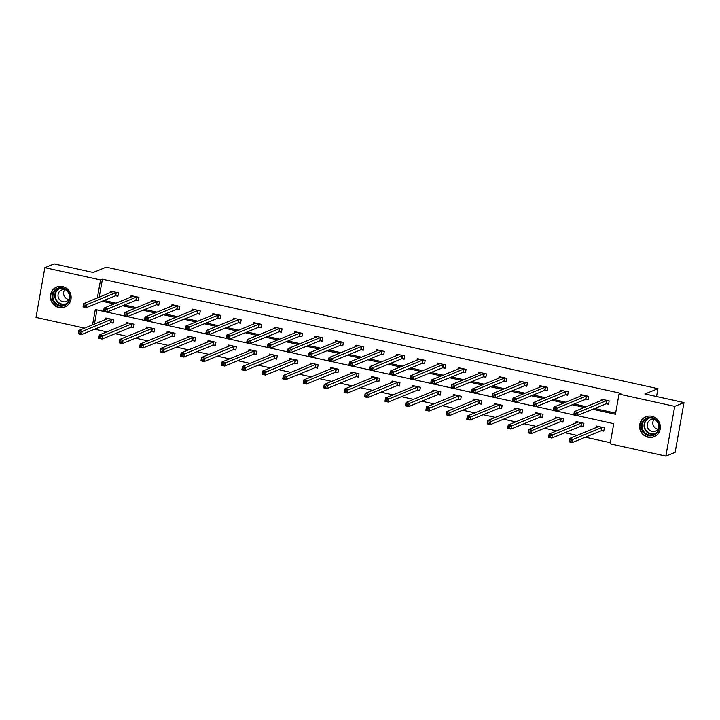 <?xml version="1.0" encoding="UTF-8"?>
<svg xmlns="http://www.w3.org/2000/svg" width="720" height="720" viewBox="0 0 720 720"><rect width="100%" height="100%" fill="white"/><g stroke="black" fill="none" stroke-linecap="round" stroke-linejoin="round"><path stroke-width="1.08" d="M62.613 286.542A10.791 10.323 67.8 0 1 71.073 296.172A10.791 10.323 67.8 0 1 64.818 307.017A10.791 10.323 67.8 0 1 58.878 307.512A10.791 10.323 67.8 0 1 50.418 297.891A10.791 10.323 67.8 0 1 56.673 287.037A10.791 10.323 67.8 0 1 62.613 286.542M651.834 416.277A10.791 10.323 67.8 0 1 660.294 425.898A10.791 10.323 67.8 0 1 654.039 436.752A10.791 10.323 67.8 0 1 648.099 437.247A10.791 10.323 67.8 0 1 639.639 427.617A10.791 10.323 67.8 0 1 645.894 416.772A10.791 10.323 67.8 0 1 651.834 416.277M84.6 328.122L36 317.421L44.856 267.687L54.153 263.898L93.204 272.502L106.209 267.192L657.954 388.674L644.949 393.975L684 402.579L675.144 452.313L665.847 456.102L610.155 443.835L613.746 423.675L577.179 415.62M94.698 329.184L106.902 331.866M115.137 333.684L127.35 336.366M135.585 338.184L147.789 340.866M156.033 342.684L168.237 345.375M176.472 347.184L188.676 349.875M196.92 351.684L209.124 354.375M217.359 356.184L229.572 358.875M237.807 360.693L250.011 363.375M258.255 365.193L270.459 367.875M278.694 369.693L290.907 372.375M299.142 374.193L311.346 376.884M319.59 378.693L331.794 381.384M340.029 383.193L352.233 385.884M360.477 387.693L372.681 390.384M380.916 392.202L393.129 394.884M401.364 396.702L413.568 399.384M421.812 401.202L434.016 403.884M442.251 405.702L454.464 408.393M462.699 410.202L474.903 412.893M483.147 414.702L495.351 417.393M503.586 419.202L515.79 421.893M524.034 423.711L536.238 426.393M544.473 428.211L556.686 430.893M564.921 432.711L577.125 435.393M585.369 437.211L610.353 442.71M656.55 396.531L657.954 388.674M96.948 309.888L94.41 324.126M601.668 430.668L603.783 431.136L604.386 427.779L596.52 426.051L596.241 427.599M581.22 426.168L583.344 426.636L583.938 423.279L576.081 421.542L575.802 423.099M560.772 421.668L562.896 422.136L563.499 418.779L555.633 417.042L555.354 418.599M540.333 417.168L542.448 417.636L543.051 414.279L535.185 412.542L534.915 414.099M519.885 412.668L522.009 413.136L522.603 409.77L514.746 408.042L514.467 409.599M499.446 408.168L501.561 408.636L502.164 405.27L494.298 403.542L494.019 405.09M478.998 403.668L481.122 404.136L481.716 400.77L473.85 399.042L473.58 400.59M458.55 399.159L460.674 399.627L461.268 396.27L453.411 394.542L453.132 396.09M438.111 394.659L440.226 395.127L440.829 391.77L432.963 390.033L432.684 391.59M417.663 390.159L419.787 390.627L420.381 387.27L412.524 385.533L412.245 387.09M397.215 385.659L399.339 386.127L399.942 382.77L392.076 381.033L391.797 382.59M376.776 381.159L378.891 381.627L379.494 378.261L371.628 376.533L371.358 378.09M356.328 376.659L358.452 377.127L359.046 373.761L351.189 372.033L350.91 373.581M335.889 372.159L338.004 372.627L338.607 369.261L330.741 367.533L330.462 369.081M315.441 367.65L317.565 368.118L318.159 364.761L310.293 363.033L310.023 364.581M294.993 363.15L297.117 363.618L297.72 360.261L289.854 358.533L289.575 360.081M274.554 358.65L276.669 359.118L277.272 355.761L269.406 354.024L269.127 355.581M254.106 354.15L256.23 354.618L256.824 351.261L248.967 349.524L248.688 351.081M233.658 349.65L235.782 350.118L236.385 346.752L228.519 345.024L228.24 346.581M213.219 345.15L215.343 345.618L215.937 342.252L208.071 340.524L207.801 342.072M192.771 340.65L194.895 341.118L195.489 337.752L187.632 336.024L187.353 337.572M172.332 336.141L174.447 336.609L175.05 333.252L167.184 331.524L166.905 333.072M151.884 331.641L154.008 332.109L154.602 328.752L146.736 327.024L146.466 328.572M131.436 327.141L133.56 327.609L134.163 324.252L126.297 322.515L126.018 324.072M110.997 322.641L113.112 323.109L113.715 319.752L105.849 318.015L105.57 319.572M592.749 409.275L615.42 414.261L619.011 394.101L620.865 393.345L102.411 279.198L99.198 297.243M103.932 300.483L116.136 303.174M124.38 304.983L136.584 307.674M144.819 309.483L157.032 312.174M165.267 313.983L177.471 316.674M185.715 318.492L197.919 321.174M206.154 322.992L218.358 325.674M226.602 327.492L238.806 330.174M247.041 331.992L259.254 334.683M267.489 336.492L279.693 339.183M287.937 340.992L300.141 343.683M308.376 345.492L320.589 348.183M328.824 350.001L341.028 352.683M349.272 354.501L361.476 357.183M369.711 359.001L381.915 361.683M390.159 363.501L402.363 366.192M410.598 368.001L422.811 370.692M431.046 372.501L443.25 375.192M451.494 377.001L463.698 379.692M471.933 381.51L484.146 384.192M492.381 386.01L504.585 388.692M512.829 390.51L525.033 393.192M533.268 395.01L545.472 397.701M553.716 399.51L565.92 402.201M574.155 404.01L586.368 406.701M594.603 408.51L615.618 413.145M606.456 403.785L608.571 404.253L609.174 400.896L601.308 399.168L601.029 400.716M586.008 399.285L588.132 399.753L588.726 396.396L580.869 394.659L580.59 396.216M565.56 394.785L567.684 395.253L568.287 391.896L560.421 390.159L560.142 391.716M545.121 390.285L547.245 390.753L547.839 387.396L539.973 385.659L539.703 387.216M524.673 385.785L526.797 386.253L527.391 382.887L519.534 381.159L519.255 382.716M504.234 381.285L506.349 381.753L506.952 378.387L499.086 376.659L498.807 378.207M483.786 376.785L485.91 377.253L486.504 373.887L478.638 372.159L478.368 373.707M463.338 372.276L465.462 372.744L466.065 369.387L458.199 367.659L457.92 369.207M442.899 367.776L445.014 368.244L445.617 364.887L437.751 363.15L437.472 364.707M422.451 363.276L424.575 363.744L425.169 360.387L417.312 358.65L417.033 360.207M402.003 358.776L404.127 359.244L404.73 355.887L396.864 354.15L396.585 355.707M381.564 354.276L383.688 354.744L384.282 351.378L376.416 349.65L376.146 351.207M361.116 349.776L363.24 350.244L363.834 346.878L355.977 345.15L355.698 346.698M340.677 345.276L342.792 345.744L343.395 342.378L335.529 340.65L335.25 342.198M320.229 340.767L322.353 341.235L322.947 337.878L315.09 336.15L314.811 337.698M299.781 336.267L301.905 336.735L302.508 333.378L294.642 331.641L294.363 333.198M279.342 331.767L281.457 332.235L282.06 328.878L274.194 327.141L273.924 328.698M258.894 327.267L261.018 327.735L261.612 324.378L253.755 322.641L253.476 324.198M238.455 322.767L240.57 323.235L241.173 319.869L233.307 318.141L233.028 319.698M218.007 318.267L220.131 318.735L220.725 315.369L212.859 313.641L212.589 315.189M197.559 313.767L199.683 314.235L200.277 310.869L192.42 309.141L192.141 310.689M177.12 309.258L179.235 309.726L179.838 306.369L171.972 304.641L171.693 306.189M156.672 304.758L158.796 305.226L159.39 301.869L151.533 300.132L151.254 301.689M136.224 300.258L138.348 300.726L138.951 297.369L131.085 295.632L130.806 297.189M115.785 295.758L117.9 296.226L118.503 292.869L110.637 291.132L110.367 292.689M684 402.579L674.712 406.368L665.847 456.102M44.856 267.687L100.557 279.954L97.344 297.999M102.411 279.198L100.557 279.954M619.011 394.101L674.712 406.368M102.078 301.239L114.282 303.93M122.517 305.739L134.73 308.43M142.965 310.239L155.169 312.93M163.413 314.748L175.617 317.43M183.852 319.248L196.056 321.93M204.3 323.748L216.504 326.439M224.739 328.248L236.952 330.939M245.187 332.748L257.391 335.439M265.635 337.248L277.839 339.939M286.074 341.748L298.278 344.439M306.522 346.257L318.726 348.939M326.961 350.757L339.174 353.439M347.409 355.257L359.613 357.948M367.857 359.757L380.061 362.448M388.296 364.257L400.509 366.948M408.744 368.757L420.948 371.448M429.192 373.257L441.396 375.948M449.631 377.766L461.835 380.448M470.079 382.266L482.283 384.948M490.518 386.766L502.731 389.457M510.966 391.266L523.17 393.957M531.414 395.766L543.618 398.457M551.853 400.266L564.066 402.957M572.301 404.766L584.505 407.457M103.545 311.346L95.292 309.528L92.556 324.882M573.768 414.873L556.731 411.12M553.32 410.373L536.283 406.62M532.881 405.873L515.844 402.12M512.433 401.364L495.396 397.62M491.985 396.864L474.948 393.111M471.546 392.364L454.509 388.611M451.098 387.864L434.061 384.111M430.65 383.364L413.622 379.611M410.211 378.864L393.174 375.111M389.763 374.364L372.726 370.611M369.324 369.855L352.287 366.111M348.876 365.355L331.839 361.602M328.428 360.855L311.391 357.102M307.989 356.355L290.952 352.602M287.541 351.855L270.504 348.102M267.102 347.355L250.065 343.602M246.654 342.855L229.617 339.102M226.206 338.346L209.169 334.602M205.767 333.846L188.73 330.093M185.319 329.346L168.282 325.593M164.871 324.846L147.834 321.093M144.432 320.346L127.395 316.593M123.984 315.846L106.947 312.093M602.802 399.996L602.883 399.51M608.67 403.704L606.087 403.83L577.026 415.683L573.75 414.963L574.353 411.597L603.432 399.636M574.668 413.019L574.353 411.597L577.629 412.317L577.026 415.683L575.739 414.657L575.982 413.307L574.668 413.019L574.434 414.369L575.739 414.657M607.05 400.428L575.982 413.307M573.75 414.963L574.434 414.369M598.095 426.393L598.014 426.879M598.644 426.519L569.565 438.48L572.841 439.2L572.238 442.566L601.299 430.713L603.882 430.587M570.951 441.54L572.238 442.566L568.962 441.846L569.565 438.48L569.637 441.252L570.951 441.54L571.194 440.19L569.88 439.902M571.194 440.19L602.262 427.311M569.637 441.252L568.962 441.846M641.799 429.489A9.333 8.937 67.8 0 1 647.244 417.807A9.333 8.937 67.8 0 1 658.737 423.792A9.333 8.937 67.8 0 1 653.283 435.465A9.333 8.937 67.8 0 1 641.799 429.489M658.287 423.927A8.64 8.271 -112.2 0 0 647.181 418.554A8.64 8.271 -112.2 0 0 642.609 429.201A8.64 8.271 -112.2 0 0 653.715 434.565A8.64 8.271 -112.2 0 0 658.287 423.927M657.954 429.219A6.156 5.886 67.8 0 1 653.958 419.418M655.551 419.931A6.156 5.886 -112.2 0 0 647.577 427.338A6.156 5.886 -112.2 0 0 658.728 427.734M648.108 416.151A10.719 10.26 -112.2 0 0 646.218 416.709A10.719 10.26 -112.2 0 0 640.539 429.912A10.719 10.26 -112.2 0 0 654.309 436.563A10.719 10.26 -112.2 0 0 656.055 435.636M62.658 287.838A9.333 8.937 67.8 0 1 69.885 298.854A9.333 8.937 67.8 0 1 59.427 305.982A9.333 8.937 67.8 0 1 52.191 294.957A9.333 8.937 67.8 0 1 62.658 287.838M59.733 305.235A8.64 8.271 -112.2 0 0 69.498 296.145A8.64 8.271 -112.2 0 0 57.96 288.828A8.64 8.271 -112.2 0 0 59.733 305.235M68.724 299.484A6.156 5.886 67.8 0 1 64.728 289.692M66.321 290.205A6.156 5.886 -112.2 0 0 58.05 296.217A6.156 5.886 -112.2 0 0 69.507 298.008M58.887 286.425A10.719 10.26 -112.2 0 0 56.997 286.983A10.719 10.26 -112.2 0 0 50.778 297.765A10.719 10.26 -112.2 0 0 59.184 307.323A10.719 10.26 -112.2 0 0 65.088 306.837A10.719 10.26 -112.2 0 0 66.825 305.91M582.354 395.496L582.444 395.01M588.231 399.204L585.639 399.33L556.578 411.183L553.302 410.463L553.905 407.097L582.984 395.127M554.229 408.519L553.905 407.097L557.181 407.817L556.578 411.183L555.3 410.157L555.534 408.807L554.229 408.519L553.986 409.86L555.3 410.157M586.611 395.928L555.534 408.807M553.302 410.463L553.986 409.86M561.915 390.996L561.996 390.51M567.783 394.695L565.2 394.83L536.139 406.683L532.863 405.954L533.457 402.597L562.545 390.627M533.781 404.019L533.457 402.597L536.733 403.317L536.139 406.683L534.852 405.648L535.095 404.307L533.781 404.019L533.538 405.36L534.852 405.648M566.163 391.428L535.095 404.307M532.863 405.954L533.538 405.36M577.656 421.893L577.566 422.379M578.196 422.01L549.117 433.98L552.393 434.7L551.79 438.066L580.851 426.213L583.443 426.087M550.503 437.04L551.79 438.066L548.514 437.346L549.117 433.98L549.198 436.743L550.503 437.04L550.746 435.69L549.432 435.402M550.746 435.69L581.823 422.811M549.198 436.743L548.514 437.346M557.208 417.393L557.127 417.879M557.757 417.51L528.669 429.48L531.945 430.2L531.351 433.566L560.412 421.713L562.995 421.578M530.064 432.531L531.351 433.566L528.075 432.837L528.669 429.48L528.75 432.243L530.064 432.531L530.298 431.19L528.993 430.902M530.298 431.19L561.375 418.311M528.75 432.243L528.075 432.837M541.467 386.496L541.557 386.01M547.344 390.195L544.752 390.33L515.691 402.174L512.415 401.454L513.018 398.097L542.106 386.226M513.333 399.519L513.018 398.097L516.294 398.817L515.691 402.174L514.404 401.148L514.647 399.807L513.333 399.519L513.099 400.86L514.404 401.148M545.715 386.928L514.647 399.807M512.415 401.454L513.099 400.86M521.019 381.996L521.109 381.51M526.896 385.695L524.313 385.821L495.252 397.674L491.976 396.954L492.57 393.597L521.649 381.627M492.894 395.019L492.57 393.597L495.846 394.317L495.252 397.674L493.965 396.648L494.199 395.307L492.894 395.019L492.651 396.36L493.965 396.648M525.276 382.428L494.199 395.307M491.976 396.954L492.651 396.36M500.58 377.487L500.661 377.01M506.448 381.195L503.865 381.321L474.804 393.174L471.528 392.454L472.122 389.097L501.219 377.226M472.446 390.519L472.122 389.097L475.407 389.817L474.804 393.174L473.517 392.148L473.76 390.807L472.446 390.519L472.203 391.86L473.517 392.148M504.828 377.919L473.76 390.807M471.528 392.454L472.203 391.86M536.769 412.893L536.679 413.379M537.309 413.01L508.23 424.98L511.506 425.7L510.903 429.057L539.964 417.213L542.547 417.078M509.616 428.031L510.903 429.057L507.627 428.337L508.23 424.98L508.311 427.743L509.616 428.031L509.859 426.69L508.545 426.402M509.859 426.69L540.927 413.811M508.311 427.743L507.627 428.337M516.321 408.393L516.231 408.879M516.861 408.51L487.782 420.48L491.058 421.2L490.464 424.557L519.525 412.704L522.108 412.578M489.177 423.531L490.464 424.557L487.188 423.837L487.782 420.48L487.863 423.243L489.177 423.531L489.411 422.19L488.106 421.902M489.411 422.19L520.488 409.311M487.863 423.243L487.188 423.837M495.873 403.893L495.792 404.37M496.422 404.01L467.334 415.98L470.61 416.7L470.016 420.057L499.077 408.204L501.66 408.078M468.729 419.031L470.016 420.057L466.74 419.337L467.334 415.98L467.415 418.743L468.729 419.031L468.972 417.69L467.658 417.402M468.972 417.69L500.04 404.802M467.415 418.743L466.74 419.337M475.434 399.384L475.344 399.87M475.974 399.51L446.895 411.471L450.171 412.2L449.568 415.557L478.629 403.704L481.221 403.578M448.281 414.531L449.568 415.557L446.292 414.837L446.895 411.471L446.976 414.243L448.281 414.531L448.524 413.181L447.21 412.893M448.524 413.181L479.592 400.302M446.976 414.243L446.292 414.837M454.986 394.884L454.896 395.37M455.526 395.01L426.447 406.971L429.723 407.691L429.129 411.057L458.19 399.204L460.773 399.078M427.842 410.031L429.129 411.057L425.853 410.337L426.447 406.971L426.528 409.743L427.842 410.031L428.076 408.681L426.771 408.393M428.076 408.681L459.153 395.802M426.528 409.743L425.853 410.337M434.538 390.384L434.457 390.87M435.087 390.501L406.008 402.471L409.284 403.191L408.681 406.557L437.742 394.704L440.325 394.578M407.394 405.531L408.681 406.557L405.405 405.837L406.008 402.471L406.089 405.234L407.394 405.531L407.637 404.181L406.323 403.893M407.637 404.181L438.705 391.302M406.089 405.234L405.405 405.837M414.099 385.884L414.009 386.37M414.639 386.001L385.56 397.971L388.836 398.691L388.233 402.057L417.294 390.204L419.886 390.069M386.955 401.022L388.233 402.057L384.957 401.328L385.56 397.971L385.641 400.734L386.955 401.022L387.189 399.681L385.884 399.393M387.189 399.681L418.266 386.802M385.641 400.734L384.957 401.328M393.651 381.384L393.57 381.87M394.2 381.501L365.112 393.471L368.388 394.191L367.794 397.548L396.855 385.704L399.438 385.569M366.507 396.522L367.794 397.548L364.518 396.828L365.112 393.471L365.193 396.234L366.507 396.522L366.75 395.181L365.436 394.893M366.75 395.181L397.818 382.302M365.193 396.234L364.518 396.828M373.212 376.884L373.122 377.37M373.752 377.001L344.673 388.971L347.949 389.691L347.346 393.048L376.407 381.195L378.99 381.069M346.059 392.022L347.346 393.048L344.07 392.328L344.673 388.971L344.754 391.734L346.059 392.022L346.302 390.681L344.988 390.393M346.302 390.681L377.37 377.802M344.754 391.734L344.07 392.328M352.764 372.384L352.674 372.861M353.304 372.501L324.225 384.471L327.501 385.191L326.907 388.548L355.968 376.695L358.551 376.569M325.62 387.522L326.907 388.548L323.631 387.828L324.225 384.471L324.306 387.234L325.62 387.522L325.854 386.181L324.549 385.893M325.854 386.181L356.931 373.293M324.306 387.234L323.631 387.828M332.316 367.875L332.235 368.361M332.865 368.001L303.777 379.962L307.053 380.691L306.459 384.048L335.52 372.195L338.103 372.069M305.172 383.022L306.459 384.048L303.183 383.328L303.777 379.962L303.858 382.734L305.172 383.022L305.415 381.672L304.101 381.384M305.415 381.672L336.483 368.793M303.858 382.734L303.183 383.328M311.877 363.375L311.787 363.861M312.417 363.501L283.338 375.462L286.614 376.182L286.011 379.548L315.072 367.695L317.664 367.569M284.724 378.522L286.011 379.548L282.735 378.828L283.338 375.462L283.419 378.234L284.724 378.522L284.967 377.172L283.653 376.884M284.967 377.172L316.035 364.293M283.419 378.234L282.735 378.828M291.429 358.875L291.339 359.361M291.978 358.992L262.89 370.962L266.166 371.682L265.572 375.048L294.633 363.195L297.216 363.069M264.285 374.022L265.572 375.048L262.296 374.328L262.89 370.962L262.971 373.725L264.285 374.022L264.519 372.672L263.214 372.384M264.519 372.672L295.596 359.793M262.971 373.725L262.296 374.328M270.981 354.375L270.9 354.861M271.53 354.492L242.451 366.462L245.727 367.182L245.124 370.548L274.185 358.695L276.768 358.56M243.837 369.513L245.124 370.548L241.848 369.819L242.451 366.462L242.532 369.225L243.837 369.513L244.08 368.172L242.766 367.884M244.08 368.172L275.148 355.293M242.532 369.225L241.848 369.819M250.542 349.875L250.452 350.361M251.1 350.091L222.003 361.962L225.279 362.682L224.676 366.039L253.737 354.195L256.329 354.06M223.398 365.013L224.676 366.039L221.4 365.319L222.003 361.962L222.084 364.725L223.398 365.013L223.632 363.672L222.327 363.384M223.632 363.672L254.709 350.793M222.084 364.725L221.4 365.319M230.094 345.375L230.013 345.861M230.643 345.492L201.555 357.462L204.831 358.182L204.237 361.539L233.298 349.686L235.881 349.56M202.95 360.513L204.237 361.539L200.961 360.819L201.555 357.462L201.636 360.225L202.95 360.513L203.193 359.172L201.879 358.884M203.193 359.172L234.261 346.293M201.636 360.225L200.961 360.819M209.655 340.875L209.565 341.352M210.195 340.992L181.116 352.962L184.392 353.682L183.789 357.039L212.85 345.186L215.442 345.06M182.502 356.013L183.789 357.039L180.513 356.319L181.116 352.962L181.197 355.725L182.502 356.013L182.745 354.672L181.431 354.384M182.745 354.672L213.813 341.784M181.197 355.725L180.513 356.319M189.207 336.366L189.117 336.852M189.765 336.591L160.668 348.453L163.944 349.182L163.35 352.539L192.411 340.686L194.994 340.56M162.063 351.513L163.35 352.539L160.074 351.819L160.668 348.453L160.749 351.225L162.063 351.513L162.297 350.163L160.992 349.875M162.297 350.163L193.374 337.284M160.749 351.225L160.074 351.819M480.132 372.987L480.222 372.501M486.009 376.695L483.417 376.821L454.356 388.674L451.08 387.954L451.683 384.588L480.78 372.726M451.998 386.01L451.683 384.588L454.959 385.317L454.356 388.674L453.069 387.648L453.312 386.298L451.998 386.01L451.764 387.36L453.069 387.648M484.38 373.419L453.312 386.298M451.08 387.954L451.764 387.36M459.684 368.487L459.774 368.001M465.561 372.195L462.978 372.321L433.917 384.174L430.641 383.454L431.235 380.088L460.323 368.127M431.559 381.51L431.235 380.088L434.511 380.808L433.917 384.174L432.63 383.148L432.864 381.798L431.559 381.51L431.316 382.86L432.63 383.148M463.941 368.919L432.864 381.798M430.641 383.454L431.316 382.86M439.245 363.987L439.326 363.501M445.113 367.695L442.53 367.821L413.469 379.674L410.193 378.954L410.796 375.588L439.875 363.618M411.111 377.01L410.796 375.588L414.072 376.308L413.469 379.674L412.182 378.648L412.425 377.298L411.111 377.01L410.877 378.351L412.182 378.648M443.493 364.419L412.425 377.298M410.193 378.954L410.877 378.351M418.797 359.487L418.887 359.001M424.674 363.186L422.091 363.321L393.03 375.174L389.745 374.445L390.348 371.088L419.427 359.118M390.672 372.51L390.348 371.088L393.624 371.808L393.03 375.174L391.743 374.139L391.977 372.798L390.672 372.51L390.429 373.851L391.743 374.139M423.054 359.919L391.977 372.798M389.745 374.445L390.429 373.851M398.358 354.987L398.439 354.501M404.226 358.686L401.643 358.821L372.582 370.665L369.306 369.945L369.9 366.588L398.988 354.618M370.224 368.01L369.9 366.588L373.176 367.308L372.582 370.665L371.295 369.639L371.538 368.298L370.224 368.01L369.981 369.351L371.295 369.639M402.606 355.419L371.538 368.298M369.306 369.945L369.981 369.351M377.91 350.487L378 350.001M383.787 354.186L381.195 354.312L352.134 366.165L348.858 365.445L349.461 362.088L378.54 350.118M349.776 363.51L349.461 362.088L352.737 362.808L352.134 366.165L350.847 365.139L351.09 363.798L349.776 363.51L349.542 364.851L350.847 365.139M382.158 350.919L351.09 363.798M348.858 365.445L349.542 364.851M357.462 345.978L357.552 345.501M363.339 349.686L360.756 349.812L331.695 361.665L328.419 360.945L329.013 357.588L358.092 345.618M329.337 359.01L329.013 357.588L332.289 358.308L331.695 361.665L330.408 360.639L330.642 359.298L329.337 359.01L329.094 360.351L330.408 360.639M361.719 346.41L330.642 359.298M328.419 360.945L329.094 360.351M337.023 341.478L337.104 340.992M342.891 345.186L340.308 345.312L311.247 357.165L307.971 356.445L308.574 353.079L337.653 341.118M308.889 354.501L308.574 353.079L311.85 353.808L311.247 357.165L309.96 356.139L310.203 354.789L308.889 354.501L308.646 355.851L309.96 356.139M341.271 341.91L310.203 354.789M307.971 356.445L308.646 355.851M316.575 336.978L316.665 336.492M322.452 340.686L319.86 340.812L290.799 352.665L287.523 351.945L288.126 348.579L317.205 336.618M288.441 350.001L288.126 348.579L291.402 349.299L290.799 352.665L289.512 351.639L289.755 350.289L288.441 350.001L288.207 351.351L289.512 351.639M320.832 337.41L289.755 350.289M287.523 351.945L288.207 351.351M296.136 332.478L296.217 331.992M302.004 336.186L299.421 336.312L270.36 348.165L267.084 347.445L267.678 344.079L296.766 332.109M268.002 345.501L267.678 344.079L270.954 344.799L270.36 348.165L269.073 347.139L269.307 345.789L268.002 345.501L267.759 346.842L269.073 347.139M300.384 332.91L269.307 345.789M267.084 347.445L267.759 346.842M275.688 327.978L275.778 327.492M281.556 331.677L278.973 331.812L249.912 343.665L246.636 342.936L247.239 339.579L276.318 327.609M247.554 341.001L247.239 339.579L250.515 340.299L249.912 343.665L248.625 342.63L248.868 341.289L247.554 341.001L247.32 342.342L248.625 342.63M279.936 328.41L248.868 341.289M246.636 342.936L247.32 342.342M255.24 323.478L255.33 322.992M261.117 327.177L258.534 327.312L229.473 339.156L226.197 338.436L226.791 335.079L255.87 323.109M227.115 336.501L226.791 335.079L230.067 335.799L229.473 339.156L228.186 338.13L228.42 336.789L227.115 336.501L226.872 337.842L228.186 338.13M259.497 323.91L228.42 336.789M226.197 338.436L226.872 337.842M234.801 318.978L234.882 318.492M240.669 322.677L238.086 322.803L209.025 334.656L205.749 333.936L206.343 330.579L235.431 318.609M206.667 332.001L206.343 330.579L209.619 331.299L209.025 334.656L207.738 333.63L207.981 332.289L206.667 332.001L206.424 333.342L207.738 333.63M239.049 319.41L207.981 332.289M205.749 333.936L206.424 333.342M214.353 314.469L214.443 313.992M220.23 318.177L217.638 318.303L188.577 330.156L185.301 329.436L185.904 326.079L214.983 314.109M186.219 327.501L185.904 326.079L189.18 326.799L188.577 330.156L187.29 329.13L187.533 327.789L186.219 327.501L185.985 328.842L187.29 329.13M218.601 314.901L187.533 327.789M185.301 329.436L185.985 328.842M193.905 309.969L193.995 309.483M199.782 313.677L197.199 313.803L168.138 325.656L164.862 324.936L165.456 321.57L194.535 309.609M165.78 322.992L165.456 321.57L168.732 322.299L168.138 325.656L166.851 324.63L167.085 323.28L165.78 322.992L165.537 324.342L166.851 324.63M198.162 310.401L167.085 323.28M164.862 324.936L165.537 324.342M173.466 305.469L173.547 304.983M179.334 309.177L176.751 309.303L147.69 321.156L144.414 320.436L145.017 317.07L174.096 305.109M145.332 318.492L145.017 317.07L148.293 317.79L147.69 321.156L146.403 320.13L146.646 318.78L145.332 318.492L145.098 319.842L146.403 320.13M177.714 305.901L146.646 318.78M144.414 320.436L145.098 319.842M168.759 331.866L168.678 332.352M169.308 331.992L140.22 343.953L143.505 344.673L142.902 348.039L171.963 336.186L174.546 336.06M141.615 347.013L142.902 348.039L139.626 347.319L140.22 343.953L140.301 346.725L141.615 347.013L141.858 345.663L140.544 345.375M141.858 345.663L172.926 332.784M140.301 346.725L139.626 347.319M153.018 300.969L153.108 300.483M158.895 304.677L156.303 304.803L127.242 316.656L123.966 315.936L124.569 312.57L153.648 300.6M124.893 313.992L124.569 312.57L127.845 313.29L127.242 316.656L125.964 315.63L126.198 314.28L124.893 313.992L124.65 315.333L125.964 315.63M157.275 301.401L126.198 314.28M123.966 315.936L124.65 315.333M148.32 327.366L148.23 327.852M148.86 327.483L119.781 339.453L123.057 340.173L122.454 343.539L151.515 331.686L154.107 331.56M121.167 342.513L122.454 343.539L119.178 342.819L119.781 339.453L119.862 342.225L121.167 342.513L121.41 341.163L120.096 340.875M121.41 341.163L152.478 328.284M119.862 342.225L119.178 342.819M132.579 296.469L132.66 295.983M138.447 300.168L135.864 300.303L106.803 312.156L103.527 311.427L104.121 308.07L133.209 296.1M104.445 309.492L104.121 308.07L107.397 308.79L106.803 312.156L105.516 311.121L105.759 309.78L104.445 309.492L104.202 310.833L105.516 311.121M136.827 296.901L105.759 309.78M103.527 311.427L104.202 310.833M127.872 322.866L127.782 323.352M128.421 322.983L99.333 334.953L102.609 335.673L102.015 339.039L131.076 327.186L133.659 327.051M100.728 338.004L102.015 339.039L98.739 338.31L99.333 334.953L99.414 337.716L100.728 338.004L100.962 336.663L99.657 336.375M100.962 336.663L132.039 323.784M99.414 337.716L98.739 338.31M112.131 291.969L112.221 291.483M117.999 295.668L115.416 295.803L86.355 307.647L83.079 306.927L83.682 303.57L112.761 291.6M83.997 304.992L83.682 303.57L86.958 304.29L86.355 307.647L85.068 306.621L85.311 305.28L83.997 304.992L83.763 306.333L85.068 306.621M116.379 292.401L85.311 305.28M83.079 306.927L83.763 306.333M107.424 318.366L107.343 318.852M107.973 318.483L78.894 330.453L82.17 331.173L81.567 334.53L110.628 322.686L113.211 322.551M80.28 333.504L81.567 334.53L78.291 333.81L78.894 330.453L78.975 333.216L80.28 333.504L80.523 332.163L79.209 331.875M80.523 332.163L111.591 319.284M78.975 333.216L78.291 333.81M606.924 400.437L606.321 403.794M606.69 400.473L606.087 403.83M601.299 430.713L601.902 427.356M601.533 430.677L602.127 427.32M654.66 434.106A8.64 8.271 67.8 0 1 648.18 418.23M649.242 418.023A8.361 8.001 -112.2 0 0 644.985 428.247A8.361 8.001 -112.2 0 0 655.56 433.503M65.43 304.38A8.64 8.271 67.8 0 1 58.959 288.495M60.021 288.297A8.361 8.001 -112.2 0 0 61.902 304.092A8.361 8.001 -112.2 0 0 66.339 303.777M586.476 395.937L585.873 399.294M586.242 395.973L585.639 399.33M566.028 391.428L565.434 394.794M565.794 391.464L565.2 394.83M580.851 426.213L581.454 422.856M581.085 426.177L581.688 422.82M560.412 421.713L561.006 418.347M560.646 421.677L561.24 418.311M545.589 386.928L544.986 390.294M545.355 386.964L544.752 390.33M525.141 382.428L524.547 385.785M524.907 382.464L524.313 385.821M504.693 377.928L504.099 381.285M504.459 377.964L503.865 381.321M539.964 417.213L540.567 413.847M540.198 417.177L540.801 413.811M519.525 412.704L520.119 409.347M519.75 412.668L520.353 409.311M499.077 408.204L499.671 404.847M499.311 408.168L499.905 404.811M478.629 403.704L479.232 400.347M478.863 403.668L479.466 400.311M458.19 399.204L458.784 395.847M458.424 399.168L459.018 395.811M437.742 394.704L438.345 391.347M437.976 394.668L438.579 391.311M417.294 390.204L417.897 386.838M417.528 390.168L418.131 386.802M396.855 385.704L397.449 382.338M397.089 385.668L397.683 382.302M376.407 381.195L377.01 377.838M376.641 381.159L377.244 377.802M355.968 376.695L356.562 373.338M356.202 376.659L356.796 373.302M335.52 372.195L336.114 368.838M335.754 372.159L336.348 368.802M315.072 367.695L315.675 364.338M315.306 367.659L315.909 364.302M294.633 363.195L295.227 359.838M294.867 363.159L295.461 359.802M274.185 358.695L274.788 355.329M274.419 358.659L275.022 355.293M253.737 354.195L254.34 350.829M253.971 354.159L254.574 350.793M233.298 349.686L233.892 346.329M233.532 349.65L234.126 346.293M212.85 345.186L213.453 341.829M213.084 345.15L213.687 341.793M192.411 340.686L193.005 337.329M192.645 340.65L193.239 337.293M484.254 373.428L483.651 376.785M484.02 373.464L483.417 376.821M463.806 368.928L463.212 372.285M463.572 368.964L462.978 372.321M443.367 364.428L442.764 367.785M443.133 364.464L442.53 367.821M422.919 359.919L422.316 363.285M422.685 359.955L422.091 363.321M402.471 355.419L401.877 358.785M402.237 355.455L401.643 358.821M382.032 350.919L381.429 354.276M381.798 350.955L381.195 354.312M361.584 346.419L360.99 349.776M361.35 346.455L360.756 349.812M341.136 341.919L340.542 345.276M340.911 341.955L340.308 345.312M320.697 337.419L320.094 340.776M320.463 337.455L319.86 340.812M300.249 332.919L299.655 336.276M300.015 332.955L299.421 336.312M279.81 328.41L279.207 331.776M279.576 328.446L278.973 331.812M259.362 323.91L258.759 327.276M259.128 323.946L258.534 327.312M238.914 319.41L238.32 322.767M238.68 319.446L238.086 322.803M218.475 314.91L217.872 318.267M218.241 314.946L217.638 318.303M198.027 310.41L197.433 313.767M197.793 310.446L197.199 313.803M177.588 305.91L176.985 309.267M177.354 305.946L176.751 309.303M171.963 336.186L172.557 332.829M172.197 336.15L172.791 332.793M157.14 301.41L156.537 304.767M156.906 301.446L156.303 304.803M151.515 331.686L152.118 328.329M151.749 331.65L152.352 328.293M136.692 296.901L136.098 300.267M136.458 296.937L135.864 300.303M131.076 327.186L131.67 323.82M131.31 327.15L131.904 323.784M116.253 292.401L115.65 295.767M116.019 292.437L115.416 295.803M110.628 322.686L111.231 319.32M110.862 322.65L111.465 319.284M654.309 436.563L655.092 436.248M646.218 416.709L647.001 416.394M56.997 286.983L57.78 286.668M65.088 306.837L65.871 306.513"/></g></svg>
